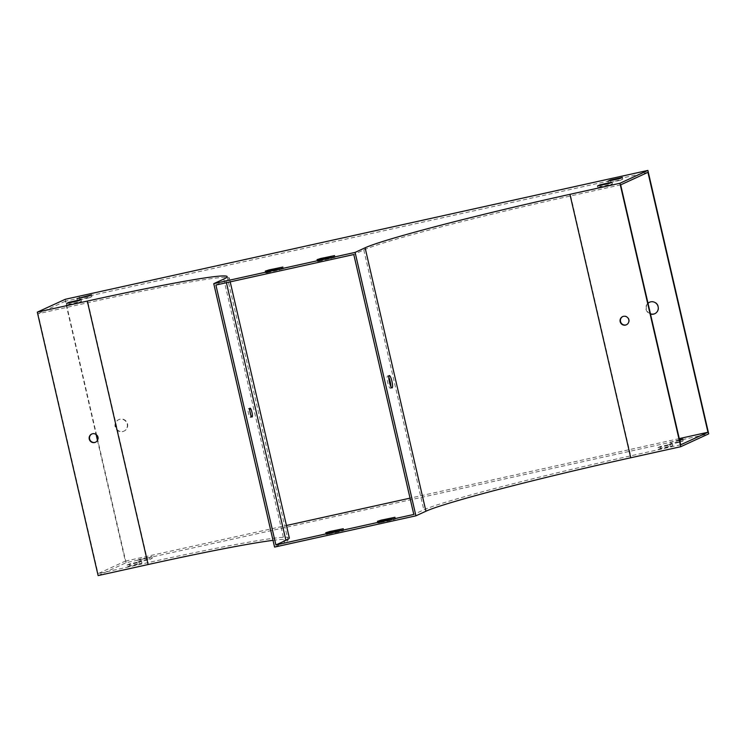 <?xml version="1.0" encoding="UTF-8"?>
<svg xmlns="http://www.w3.org/2000/svg" width="746" height="746" viewBox="0 0 746 746"><rect width="100%" height="100%" fill="white"/><g stroke="black" fill="none" stroke-linecap="round" stroke-linejoin="round"><path stroke-width="0.56" stroke-dasharray="3.73 2.8" d="M98.118 575.586L126.074 562.726L708.7 433.846M126.074 562.726L65.256 299.295M649.626 302.195A6.313 6.173 65.3 0 1 658.289 305.888A6.313 6.173 65.3 0 1 654.895 313.665M650.437 313.768A6.313 6.173 65.3 0 1 648.032 303.352M120.106 419.149A6.313 6.173 -114.7 0 0 115.91 427.868A6.313 6.173 -114.7 0 0 124.162 431.029A6.313 6.173 -114.7 0 0 120.106 419.149M647.938 172.335L65.322 301.216L96.094 434.508M97.446 440.373L125.328 561.132L286.455 525.492M679.252 438.601L410.03 498.151M647.994 303.212A6.313 6.173 -114.7 0 0 650.503 314.057M127.212 424.12A6.313 6.173 65.3 0 1 115.565 428.027A6.313 6.173 65.3 0 1 119.761 419.308A6.313 6.173 65.3 0 1 127.212 424.12M289.317 537.894A180.411 7.87 -13 0 0 148.044 562.615L98.062 573.665L125.328 561.132M215.892 285.037L225.898 280.431A180.411 7.87 -13 0 0 229.311 277.978A180.411 7.87 -13 0 0 88.037 302.69L38.046 313.749L98.062 573.665M91.851 433.976A4.513 4.411 65.3 0 1 98.22 437.035A4.513 4.411 65.3 0 1 95.619 442.164M620.672 184.868L570.69 195.928A180.411 7.87 -13 0 0 363.796 249.929L353.79 254.535M680.678 444.784L630.696 455.843A180.411 7.87 -13 0 0 423.803 509.844L413.797 514.451M388.825 377.392A6.313 1.296 77.5 0 0 387.603 375.947A6.313 1.296 77.5 0 0 387.547 375.965A6.313 1.296 77.5 0 0 387.724 382.53A6.313 1.296 77.5 0 0 390.335 388.274A6.313 1.296 77.5 0 0 390.829 386.447M137.357 560.33L149.424 557.654L151.886 556.525L139.819 559.192L137.357 560.33L137.758 562.083L140.229 560.945L152.296 558.278L149.825 559.416L137.758 562.083M679.513 439.711L668.267 442.882L679.662 440.392M657.916 447.647L669.983 444.98L672.444 443.842L660.378 446.509L657.916 447.647L658.317 449.4L660.788 448.271L672.855 445.604L670.384 446.733L658.317 449.4M127.006 565.086L139.073 562.419L141.535 561.29L129.468 563.957L127.006 565.086L127.407 566.848L129.869 565.71L141.936 563.043L139.474 564.172L127.407 566.848M393.991 519.151L395.417 519.039L391.575 520.26L377.84 523.095L393.991 519.151L393.683 517.808M668.677 444.644L671.139 443.506L683.205 440.839L680.744 441.977L668.677 444.644L668.267 442.882M273.017 540.346A178.611 7.786 167 0 1 287.965 540.057A178.611 7.786 167 0 1 284.59 542.491L274.575 547.088M342.274 530.592L343.701 530.481L339.859 531.702L326.123 534.537L342.274 530.592L341.966 529.25M318.85 261.314L335.001 257.37L321.265 260.205L317.423 261.426L318.85 261.314L318.449 259.561M89.417 297.738L77.351 300.414L79.813 299.277L91.879 296.61L89.417 297.738L89.007 295.985M620.327 180.299L608.26 182.966L622.798 179.161L620.327 180.299L619.926 178.546M38.046 313.749L65.322 301.216M609.976 185.064L597.91 187.731L600.371 186.593L612.438 183.926L609.976 185.064L609.566 183.302M79.067 302.503L67 305.17L69.462 304.042L81.528 301.365L79.067 302.503L78.656 300.75M267.143 272.756L283.293 268.802L269.558 271.637L265.716 272.868L267.143 272.756L266.732 270.994M622.77 316.537A4.513 4.411 65.3 0 1 628.831 318.71A4.513 4.411 65.3 0 1 626.528 324.724M250.507 414.179A4.513 0.932 -102.5 0 1 250.32 417.396A4.513 0.932 -102.5 0 1 248.437 413.2A4.513 0.932 -102.5 0 1 248.371 408.594A4.513 0.932 -102.5 0 1 249.901 411.428M610.47 180.728L610.732 181.838M607.859 181.213L608.26 182.966M622.388 177.408L622.798 179.161M680.333 440.215L680.744 441.977M682.804 439.086L683.205 440.839M670.738 441.753L671.139 443.506M79.561 298.167L79.813 299.277M76.941 298.652L77.351 300.414M91.478 294.847L91.879 296.61M149.424 557.654L149.825 559.416M151.886 556.525L152.296 558.278M139.819 559.192L140.229 560.945M333.574 257.482L333.266 256.139M321.265 260.205L320.985 258.993M331.159 258.592L330.758 256.838M391.575 520.26L391.165 518.507M379.266 522.983L378.856 521.23M381.682 521.874L381.402 520.671M600.12 185.484L600.371 186.593M597.499 185.978L597.91 187.731M612.037 182.173L612.438 183.926M669.983 444.98L670.384 446.733M672.444 443.842L672.855 445.604M660.378 446.509L660.788 448.271M69.201 302.932L69.462 304.042M66.59 303.417L67 305.17M81.118 299.612L81.528 301.365M139.073 562.419L139.474 564.172M141.535 561.29L141.936 563.043M129.468 563.957L129.869 565.71M281.867 268.914L281.55 267.572M269.558 271.637L269.278 270.434M279.452 270.033L279.041 268.271M339.859 531.702L339.458 529.949M327.55 534.425L327.149 532.672M329.965 533.315L329.685 532.103M88.037 302.69L148.044 562.615M363.796 249.929L423.803 509.844M570.69 195.928L630.696 455.843M223.772 279.06L284.59 542.491M225.898 280.431L226.42 282.706M229.311 277.978L230.206 281.867M227.148 276.626L287.965 540.057M317.423 261.426L317.022 259.673M335.001 257.37L334.6 255.608M395.417 519.039L395.007 517.286M377.84 523.095L377.429 521.342M265.716 272.868L265.306 271.106M283.293 268.802L282.883 267.049M343.701 530.481L343.3 528.727M326.123 534.537L325.722 532.784M390.335 388.274L392.051 387.892M387.603 375.947L389.328 375.564M250.096 408.211L248.371 408.594M252.045 417.014L250.32 417.396"/><path stroke-width="1.12" d="M213.757 283.666L223.772 279.06A178.611 7.786 167 0 0 227.148 276.626A178.611 7.786 167 0 0 87.291 301.095L37.3 312.154L65.256 299.295L647.882 170.414L708.7 433.846L680.744 446.705L630.752 457.764A178.611 7.786 -13 0 0 425.929 511.224L415.923 515.822L274.575 547.088L213.757 283.666L355.105 252.4L415.923 515.822M654.895 313.665A6.313 6.173 65.3 0 1 650.437 313.768M648.032 303.352A6.313 6.173 65.3 0 1 649.626 302.195M707.954 432.251L680.678 444.784L620.672 184.868L647.938 172.335L707.954 432.251L679.252 438.601M96.094 434.508L97.446 440.373M410.03 498.151L286.455 525.492M650.503 314.057A6.313 6.173 -114.7 0 0 658.121 306.671A6.313 6.173 -114.7 0 0 647.994 303.212M95.619 442.164A4.513 4.411 65.3 0 1 89.902 439.832A4.513 4.411 65.3 0 1 91.851 433.976M37.3 312.154L98.118 575.586L148.109 564.526A178.611 7.786 167 0 1 273.017 540.346M97.875 437.193A4.513 4.411 65.3 0 1 89.557 439.991A4.513 4.411 65.3 0 1 91.683 434.051A4.513 4.411 65.3 0 1 97.875 437.193M647.882 170.414L619.926 183.274L569.935 194.333A178.611 7.786 -13 0 0 365.111 247.793L355.105 252.4M391.902 381.178A6.313 1.296 -102.5 0 1 392.051 387.892A6.313 1.296 -102.5 0 1 389.449 382.148A6.313 1.296 -102.5 0 1 389.272 375.583A6.313 1.296 -102.5 0 1 389.328 375.564A6.313 1.296 -102.5 0 1 391.902 381.178M275.899 544.953L215.892 285.037L353.79 254.535L413.797 514.451L275.899 544.953L285.905 540.356A180.411 7.87 -13 0 0 289.317 537.894L230.206 281.867M390.829 386.447A6.313 1.296 77.5 0 0 388.825 377.392M381.271 520.121L395.007 517.286L378.856 521.23L377.429 521.342L381.271 520.121L381.402 520.671M679.662 440.392L682.804 439.086L679.513 439.711M329.564 531.562L343.3 528.727L327.149 532.672L325.722 532.784L329.564 531.562L329.685 532.103M320.864 258.442L334.6 255.608L318.449 259.561L317.022 259.673L320.864 258.442L320.985 258.993M89.007 295.985L76.941 298.652L91.478 294.847L89.007 295.985M619.926 178.546L607.859 181.213L610.321 180.075L622.388 177.408L619.926 178.546M609.566 183.302L597.499 185.978L599.971 184.84L612.037 182.173L609.566 183.302M78.656 300.75L66.59 303.417L69.052 302.279L81.118 299.612L78.656 300.75M269.147 269.884L282.883 267.049L266.732 270.994L265.306 271.106L269.147 269.884L269.278 270.434M619.926 183.274L680.744 446.705M620.168 321.657A4.513 4.411 -114.7 0 0 626.36 324.808A4.513 4.411 -114.7 0 0 628.486 318.868A4.513 4.411 -114.7 0 0 620.168 321.657M626.528 324.724A4.513 4.411 65.3 0 1 620.513 321.498A4.513 4.411 65.3 0 1 622.77 316.537M249.901 411.428A4.513 0.932 -102.5 0 1 250.208 412.603A4.513 0.932 -102.5 0 1 250.507 414.179M250.059 408.221A4.513 0.932 -102.5 0 1 250.096 408.211A4.513 0.932 -102.5 0 1 251.934 412.221A4.513 0.932 -102.5 0 1 252.045 417.014A4.513 0.932 -102.5 0 1 250.18 412.911A4.513 0.932 -102.5 0 1 250.059 408.221M610.321 180.075L610.47 180.728M79.412 297.523L79.561 298.167M599.971 184.84L600.12 185.484M69.052 302.279L69.201 302.932M87.291 301.095L148.109 564.526M365.111 247.793L425.929 511.224M569.935 194.333L630.752 457.764M226.42 282.706L285.905 540.356"/></g></svg>
